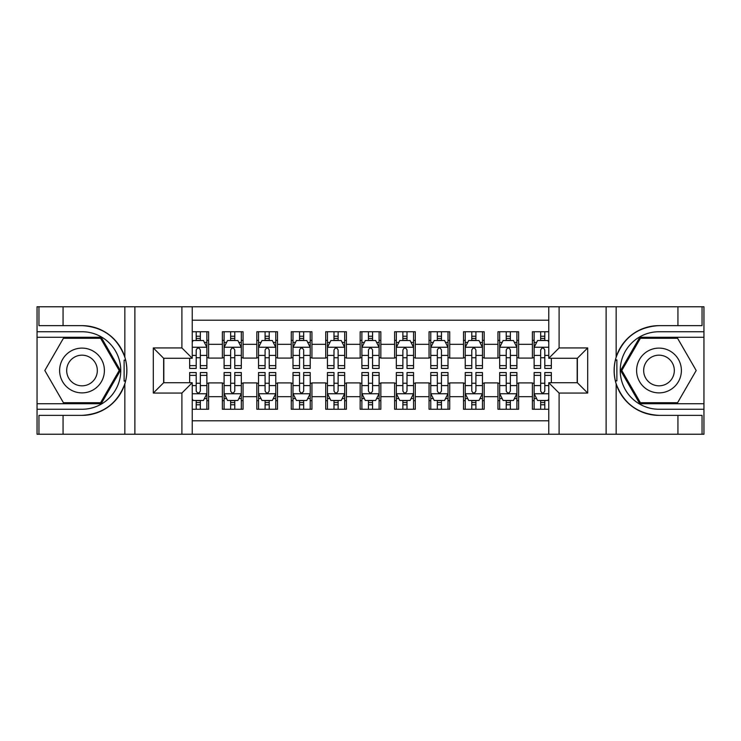 <?xml version="1.0" encoding="UTF-8"?>
<svg xmlns="http://www.w3.org/2000/svg" width="741" height="741" viewBox="0 0 741 741"><rect width="100%" height="100%" fill="white"/><g stroke="black" fill="none" stroke-linecap="round" stroke-linejoin="round"><path stroke-width="1.11" d="M192.234 434.226L548.766 434.226L548.766 382.726L577.359 382.726L577.359 358.274L548.766 358.274L548.766 306.774L192.234 306.774L192.234 358.274L163.641 358.274L163.641 382.726L192.234 382.726L192.234 434.226L63.059 434.226L63.059 415.368L82.001 415.368A44.868 44.868 0 0 0 124.849 383.829C127.471 374.946 127.471 366.063 124.849 357.171A44.868 44.868 0 0 0 82.001 325.632L63.059 325.632L63.059 306.774L37.05 306.774L37.05 403.743L101.193 403.743L120.385 370.5L101.193 337.257L37.05 337.257M548.766 331.746L532.399 331.746L532.399 344.324L518.626 344.324L518.626 358.098L532.399 358.098L532.399 344.324M518.626 344.324L518.626 331.746L497.952 331.746L497.952 344.324L484.179 344.324L484.179 358.098L497.952 358.098L497.952 344.324M484.179 344.324L484.179 331.746L463.505 331.746L463.505 344.324L449.731 344.324L449.731 358.098L463.505 358.098L463.505 344.324M449.731 344.324L449.731 331.746L429.058 331.746L429.058 344.324L415.284 344.324L415.284 358.098L429.058 358.098L429.058 344.324M415.284 344.324L415.284 331.746L394.61 331.746L394.61 344.324L380.837 344.324L380.837 358.098L394.61 358.098L394.61 344.324M380.837 344.324L380.837 331.746L360.163 331.746L360.163 344.324L346.39 344.324L346.39 358.098L360.163 358.098L360.163 344.324M346.39 344.324L346.39 331.746L325.716 331.746L325.716 344.324L311.942 344.324L311.942 358.098L325.716 358.098L325.716 344.324M311.942 344.324L311.942 331.746L291.269 331.746L291.269 344.324L277.495 344.324L277.495 358.098L291.269 358.098L291.269 344.324M277.495 344.324L277.495 331.746L256.821 331.746L256.821 344.324L243.048 344.324L243.048 358.098L256.821 358.098L256.821 344.324M243.048 344.324L243.048 331.746L222.374 331.746L222.374 358.098L208.601 358.098L208.601 331.746L192.234 331.746M192.234 409.254L208.601 409.254L208.601 382.902L222.374 382.902L222.374 409.254L243.048 409.254L243.048 382.902L256.821 382.902L256.821 396.676L243.048 396.676M256.821 396.676L256.821 409.254L277.495 409.254L277.495 382.902L291.269 382.902L291.269 396.676L277.495 396.676M291.269 396.676L291.269 409.254L311.942 409.254L311.942 382.902L325.716 382.902L325.716 396.676L311.942 396.676M325.716 396.676L325.716 409.254L346.39 409.254L346.39 382.902L360.163 382.902L360.163 396.676L346.39 396.676M360.163 396.676L360.163 409.254L380.837 409.254L380.837 382.902L394.61 382.902L394.61 396.676L380.837 396.676M394.61 396.676L394.61 409.254L415.284 409.254L415.284 382.902L429.058 382.902L429.058 396.676L415.284 396.676M429.058 396.676L429.058 409.254L449.731 409.254L449.731 382.902L463.505 382.902L463.505 396.676L449.731 396.676M463.505 396.676L463.505 409.254L484.179 409.254L484.179 382.902L497.952 382.902L497.952 396.676L484.179 396.676M497.952 396.676L497.952 409.254L518.626 409.254L518.626 382.902L532.399 382.902L532.399 396.676L518.626 396.676M548.766 320.205L192.234 320.205M192.234 420.795L548.766 420.795M532.399 396.676L532.399 409.254L548.766 409.254M163.817 358.274L163.817 382.726M577.183 382.726L577.183 358.274M196.198 340.36L200.329 340.36M206.878 340.36L208.601 340.36M196.198 357.755L200.329 357.755M206.878 357.755L208.601 357.755M196.198 383.245L200.329 383.245M206.878 383.245L208.601 383.245M196.198 400.64L200.329 400.64M206.878 400.64L208.601 400.64M222.374 357.755L224.097 357.755M230.646 357.755L234.777 357.755M241.325 357.755L243.048 357.755M222.374 340.36L224.097 340.36M230.646 340.36L234.777 340.36M241.325 340.36L243.048 340.36M222.374 383.245L224.097 383.245M230.646 383.245L234.777 383.245M241.325 383.245L243.048 383.245M222.374 400.64L224.097 400.64M230.646 400.64L234.777 400.64M241.325 400.64L243.048 400.64M256.821 383.245L258.544 383.245M265.093 383.245L269.224 383.245M275.772 383.245L277.495 383.245M256.821 400.64L258.544 400.64M265.093 400.64L269.224 400.64M275.772 400.64L277.495 400.64M256.821 340.36L258.544 340.36M265.093 340.36L269.224 340.36M275.772 340.36L277.495 340.36M256.821 357.755L258.544 357.755M265.093 357.755L269.224 357.755M275.772 357.755L277.495 357.755M291.269 383.245L292.991 383.245M299.54 383.245L303.671 383.245M310.22 383.245L311.942 383.245M291.269 400.64L292.991 400.64M299.54 400.64L303.671 400.64M310.22 400.64L311.942 400.64M291.269 340.36L292.991 340.36M299.54 340.36L303.671 340.36M310.22 340.36L311.942 340.36M291.269 357.755L292.991 357.755M299.54 357.755L303.671 357.755M310.22 357.755L311.942 357.755M325.716 383.245L327.439 383.245M333.987 383.245L338.118 383.245M344.667 383.245L346.39 383.245M325.716 400.64L327.439 400.64M333.987 400.64L338.118 400.64M344.667 400.64L346.39 400.64M325.716 340.36L327.439 340.36M333.987 340.36L338.118 340.36M344.667 340.36L346.39 340.36M325.716 357.755L327.439 357.755M333.987 357.755L338.118 357.755M344.667 357.755L346.39 357.755M360.163 383.245L361.886 383.245M368.434 383.245L372.566 383.245M379.114 383.245L380.837 383.245M360.163 400.64L361.886 400.64M368.434 400.64L372.566 400.64M379.114 400.64L380.837 400.64M360.163 340.36L361.886 340.36M368.434 340.36L372.566 340.36M379.114 340.36L380.837 340.36M360.163 357.755L361.886 357.755M368.434 357.755L372.566 357.755M379.114 357.755L380.837 357.755M394.61 383.245L396.333 383.245M402.882 383.245L407.013 383.245M413.561 383.245L415.284 383.245M394.61 400.64L396.333 400.64M402.882 400.64L407.013 400.64M413.561 400.64L415.284 400.64M394.61 340.36L396.333 340.36M402.882 340.36L407.013 340.36M413.561 340.36L415.284 340.36M394.61 357.755L396.333 357.755M402.882 357.755L407.013 357.755M413.561 357.755L415.284 357.755M429.058 383.245L430.78 383.245M437.329 383.245L441.46 383.245M448.009 383.245L449.731 383.245M429.058 400.64L430.78 400.64M437.329 400.64L441.46 400.64M448.009 400.64L449.731 400.64M429.058 340.36L430.78 340.36M437.329 340.36L441.46 340.36M448.009 340.36L449.731 340.36M429.058 357.755L430.78 357.755M437.329 357.755L441.46 357.755M448.009 357.755L449.731 357.755M463.505 383.245L465.228 383.245M471.776 383.245L475.907 383.245M482.456 383.245L484.179 383.245M463.505 400.64L465.228 400.64M471.776 400.64L475.907 400.64M482.456 400.64L484.179 400.64M463.505 340.36L465.228 340.36M471.776 340.36L475.907 340.36M482.456 340.36L484.179 340.36M463.505 357.755L465.228 357.755M471.776 357.755L475.907 357.755M482.456 357.755L484.179 357.755M497.952 383.245L499.675 383.245M506.223 383.245L510.354 383.245M516.903 383.245L518.626 383.245M497.952 400.64L499.675 400.64M506.223 400.64L510.354 400.64M516.903 400.64L518.626 400.64M497.952 340.36L499.675 340.36M506.223 340.36L510.354 340.36M516.903 340.36L518.626 340.36M497.952 357.755L499.675 357.755M506.223 357.755L510.354 357.755M516.903 357.755L518.626 357.755M532.399 383.245L534.122 383.245M540.671 383.245L544.802 383.245M532.399 400.64L534.122 400.64M540.671 400.64L544.802 400.64M532.399 340.36L534.122 340.36M540.671 340.36L544.802 340.36M532.399 357.755L534.122 357.755M540.671 357.755L544.802 357.755M200.329 336.229L196.198 336.229M189.65 365.628L189.65 368.434L196.198 368.434L196.198 365.628L189.65 365.628L189.65 358.274M204.377 342.425L206.878 342.425L206.878 368.434L200.329 368.434L200.329 350.002C198.959 347.353 197.578 347.353 196.198 350.002L196.198 365.628M206.878 342.425L206.878 331.746M206.878 347.418L203.432 340.527L193.095 340.527L192.234 342.249M196.198 340.527L196.198 331.746M200.329 331.746L200.329 340.527M196.198 404.771L200.329 404.771M192.234 398.751L193.095 400.473L203.432 400.473L206.878 393.582L206.878 372.566L200.329 372.566L200.329 375.372L206.878 375.372M206.878 393.582L206.878 409.254M189.65 382.726L189.65 372.566L196.198 372.566L196.198 390.998C197.569 393.647 198.949 393.647 200.329 390.998L200.329 375.372M200.329 400.473L200.329 409.254M196.198 409.254L196.198 400.473M93.199 351.114A22.387 22.387 0 0 0 62.614 359.302A22.387 22.387 0 0 0 70.812 389.886A22.387 22.387 0 0 0 101.397 381.698A22.387 22.387 0 0 0 93.199 351.114M89.67 357.227A15.329 15.329 0 0 0 68.728 362.84A15.329 15.329 0 0 0 74.341 383.773A15.329 15.329 0 0 0 95.283 378.16A15.329 15.329 0 0 0 89.67 357.227M100.6 402.706L63.411 402.706L44.812 370.5L63.411 338.294L100.6 338.294L119.199 370.5L100.6 402.706M670.188 351.114A22.387 22.387 0 0 0 639.603 359.302A22.387 22.387 0 0 0 647.801 389.886A22.387 22.387 0 0 0 678.385 381.698A22.387 22.387 0 0 0 670.188 351.114M666.659 357.227A15.329 15.329 0 0 0 645.717 362.84A15.329 15.329 0 0 0 651.33 383.773A15.329 15.329 0 0 0 672.272 378.16A15.329 15.329 0 0 0 666.659 357.227M677.589 402.706L640.4 402.706L621.801 370.5L640.4 338.294L677.589 338.294L696.188 370.5L677.589 402.706M124.118 380.846L125.664 380.846A44.868 44.868 0 0 0 125.664 360.172L124.118 360.172L124.118 381.106L125.599 381.106M63.059 306.774L124.849 306.774L124.849 357.171C117.365 337.424 103.092 326.901 82.001 325.632M82.001 415.368C103.092 414.099 117.365 403.576 124.849 383.829L124.849 434.226M181.897 434.226L181.897 393.063L153.313 393.063L153.313 347.937L181.897 347.937L181.897 306.774L134.881 306.774L134.881 434.226M63.059 434.226L37.05 434.226L37.05 403.743M37.05 409.254L82.001 409.254A38.754 38.754 0 0 0 120.755 370.5A38.754 38.754 0 0 0 82.001 331.746L37.05 331.746M124.849 306.774L134.881 306.774M181.897 306.774L192.234 306.774M63.059 415.368L38.949 415.368L38.949 434.226M63.059 325.632L38.949 325.632L38.949 306.774M181.897 393.063L192.234 382.726M153.313 393.063L163.641 382.726M153.313 347.937L163.641 358.274M181.897 347.937L192.234 358.274M124.118 360.172L125.599 359.913M126.702 374.353L126.841 368.916M126.405 364.026L126.165 362.562M616.883 360.154L615.336 360.154A44.868 44.868 0 0 0 615.336 380.828L616.883 380.828L616.883 359.894L615.4 359.894A44.868 44.868 0 0 1 658.999 325.632C637.908 326.901 623.635 337.424 616.151 357.171C613.529 366.054 613.529 374.937 616.151 383.829C623.635 403.576 637.908 414.099 658.999 415.368L677.941 415.368L677.941 434.226L703.95 434.226L703.95 337.257L639.807 337.257L620.615 370.5L639.807 403.743L703.95 403.743M616.883 380.828L615.4 381.087A44.868 44.868 0 0 0 658.999 415.368M548.766 306.774L677.941 306.774L677.941 325.632L658.999 325.632M559.103 306.774L559.103 347.937L587.687 347.937L587.687 393.063L559.103 393.063L559.103 434.226L606.119 434.226L606.119 306.774M616.151 383.829L616.151 434.226L677.941 434.226M677.941 306.774L703.95 306.774L703.95 337.257M703.95 331.746L658.999 331.746A38.754 38.754 0 0 0 620.245 370.5A38.754 38.754 0 0 0 658.999 409.254L703.95 409.254M616.151 434.226L606.119 434.226M559.103 434.226L548.766 434.226M677.941 325.632L702.051 325.632L702.051 306.774M677.941 415.368L702.051 415.368L702.051 434.226M559.103 347.937L548.766 358.274M587.687 347.937L577.359 358.274M587.687 393.063L577.359 382.726M559.103 393.063L548.766 382.726M614.298 366.647L614.159 372.084M614.595 376.974L614.835 378.438M234.777 336.229L230.646 336.229M241.325 365.628L234.777 365.628L234.777 368.434L241.325 368.434L241.325 347.418L237.88 340.527L227.543 340.527L224.097 347.418L224.097 368.434L230.646 368.434L230.646 365.628L224.097 365.628M224.097 347.418L224.097 331.746M241.325 347.418L241.325 331.746M230.646 340.527L230.646 331.746M234.777 331.746L234.777 340.527M234.777 365.628L234.777 350.002C233.406 347.353 232.026 347.353 230.646 350.002L230.646 365.628M269.224 336.229L265.093 336.229M275.772 365.628L269.224 365.628L269.224 368.434L275.772 368.434L275.772 347.418L272.327 340.527L261.99 340.527L258.544 347.418L258.544 368.434L265.093 368.434L265.093 365.628L258.544 365.628M258.544 347.418L258.544 331.746M275.772 347.418L275.772 331.746M265.093 340.527L265.093 331.746M269.224 331.746L269.224 340.527M269.224 365.628L269.224 350.002C267.853 347.353 266.473 347.353 265.093 350.002L265.093 365.628M303.671 336.229L299.54 336.229M310.22 365.628L303.671 365.628L303.671 368.434L310.22 368.434L310.22 347.418L306.774 340.527L296.437 340.527L292.991 347.418L292.991 368.434L299.54 368.434L299.54 365.628L292.991 365.628M292.991 347.418L292.991 331.746M310.22 347.418L310.22 331.746M299.54 340.527L299.54 331.746M303.671 331.746L303.671 340.527M303.671 365.628L303.671 350.002C302.3 347.353 300.92 347.353 299.54 350.002L299.54 365.628M338.118 336.229L333.987 336.229M344.667 365.628L338.118 365.628L338.118 368.434L344.667 368.434L344.667 347.418L341.221 340.527L330.884 340.527L327.439 347.418L327.439 368.434L333.987 368.434L333.987 365.628L327.439 365.628M327.439 347.418L327.439 331.746M344.667 347.418L344.667 331.746M333.987 340.527L333.987 331.746M338.118 331.746L338.118 340.527M338.118 365.628L338.118 350.002C336.747 347.353 335.367 347.353 333.987 350.002L333.987 365.628M230.646 404.771L234.777 404.771M224.097 375.372L230.646 375.372L230.646 372.566L224.097 372.566L224.097 393.582L227.543 400.473L237.88 400.473L241.325 393.582L241.325 372.566L234.777 372.566L234.777 375.372L241.325 375.372M241.325 393.582L241.325 409.254M224.097 393.582L224.097 409.254M234.777 400.473L234.777 409.254M230.646 409.254L230.646 400.473M230.646 375.372L230.646 390.998C232.016 393.647 233.396 393.647 234.777 390.998L234.777 375.372M265.093 404.771L269.224 404.771M258.544 375.372L265.093 375.372L265.093 372.566L258.544 372.566L258.544 393.582L261.99 400.473L272.327 400.473L275.772 393.582L275.772 372.566L269.224 372.566L269.224 375.372L275.772 375.372M275.772 393.582L275.772 409.254M258.544 393.582L258.544 409.254M269.224 400.473L269.224 409.254M265.093 409.254L265.093 400.473M265.093 375.372L265.093 390.998C266.464 393.647 267.844 393.647 269.224 390.998L269.224 375.372M299.54 404.771L303.671 404.771M292.991 375.372L299.54 375.372L299.54 372.566L292.991 372.566L292.991 393.582L296.437 400.473L306.774 400.473L310.22 393.582L310.22 372.566L303.671 372.566L303.671 375.372L310.22 375.372M310.22 393.582L310.22 409.254M292.991 393.582L292.991 409.254M303.671 400.473L303.671 409.254M299.54 409.254L299.54 400.473M299.54 375.372L299.54 390.998C300.911 393.647 302.291 393.647 303.671 390.998L303.671 375.372M333.987 404.771L338.118 404.771M327.439 375.372L333.987 375.372L333.987 372.566L327.439 372.566L327.439 393.582L330.884 400.473L341.221 400.473L344.667 393.582L344.667 372.566L338.118 372.566L338.118 375.372L344.667 375.372M344.667 393.582L344.667 409.254M327.439 393.582L327.439 409.254M338.118 400.473L338.118 409.254M333.987 409.254L333.987 400.473M333.987 375.372L333.987 390.998C335.358 393.647 336.738 393.647 338.118 390.998L338.118 375.372M372.566 336.229L368.434 336.229M379.114 365.628L372.566 365.628L372.566 368.434L379.114 368.434L379.114 347.418L375.668 340.527L365.332 340.527L361.886 347.418L361.886 368.434L368.434 368.434L368.434 365.628L361.886 365.628M361.886 347.418L361.886 331.746M379.114 347.418L379.114 331.746M368.434 340.527L368.434 331.746M372.566 331.746L372.566 340.527M372.566 365.628L372.566 350.002C371.195 347.353 369.815 347.353 368.434 350.002L368.434 365.628M368.434 404.771L372.566 404.771M361.886 375.372L368.434 375.372L368.434 372.566L361.886 372.566L361.886 393.582L365.332 400.473L375.668 400.473L379.114 393.582L379.114 372.566L372.566 372.566L372.566 375.372L379.114 375.372M379.114 393.582L379.114 409.254M361.886 393.582L361.886 409.254M372.566 400.473L372.566 409.254M368.434 409.254L368.434 400.473M368.434 375.372L368.434 390.998C369.805 393.647 371.185 393.647 372.566 390.998L372.566 375.372M407.013 336.229L402.882 336.229M413.561 365.628L407.013 365.628L407.013 368.434L413.561 368.434L413.561 347.418L410.116 340.527L399.779 340.527L396.333 347.418L396.333 368.434L402.882 368.434L402.882 365.628L396.333 365.628M396.333 347.418L396.333 331.746M413.561 347.418L413.561 331.746M402.882 340.527L402.882 331.746M407.013 331.746L407.013 340.527M407.013 365.628L407.013 350.002C405.642 347.353 404.262 347.353 402.882 350.002L402.882 365.628M402.882 404.771L407.013 404.771M396.333 375.372L402.882 375.372L402.882 372.566L396.333 372.566L396.333 393.582L399.779 400.473L410.116 400.473L413.561 393.582L413.561 372.566L407.013 372.566L407.013 375.372L413.561 375.372M413.561 393.582L413.561 409.254M396.333 393.582L396.333 409.254M407.013 400.473L407.013 409.254M402.882 409.254L402.882 400.473M402.882 375.372L402.882 390.998C404.253 393.647 405.633 393.647 407.013 390.998L407.013 375.372M441.46 336.229L437.329 336.229M448.009 365.628L441.46 365.628L441.46 368.434L448.009 368.434L448.009 347.418L444.563 340.527L434.226 340.527L430.78 347.418L430.78 368.434L437.329 368.434L437.329 365.628L430.78 365.628M430.78 347.418L430.78 331.746M448.009 347.418L448.009 331.746M437.329 340.527L437.329 331.746M441.46 331.746L441.46 340.527M441.46 365.628L441.46 350.002C440.089 347.353 438.709 347.353 437.329 350.002L437.329 365.628M437.329 404.771L441.46 404.771M430.78 375.372L437.329 375.372L437.329 372.566L430.78 372.566L430.78 393.582L434.226 400.473L444.563 400.473L448.009 393.582L448.009 372.566L441.46 372.566L441.46 375.372L448.009 375.372M448.009 393.582L448.009 409.254M430.78 393.582L430.78 409.254M441.46 400.473L441.46 409.254M437.329 409.254L437.329 400.473M437.329 375.372L437.329 390.998C438.7 393.647 440.08 393.647 441.46 390.998L441.46 375.372M475.907 336.229L471.776 336.229M482.456 365.628L475.907 365.628L475.907 368.434L482.456 368.434L482.456 347.418L479.01 340.527L468.673 340.527L465.228 347.418L465.228 368.434L471.776 368.434L471.776 365.628L465.228 365.628M465.228 347.418L465.228 331.746M482.456 347.418L482.456 331.746M471.776 340.527L471.776 331.746M475.907 331.746L475.907 340.527M475.907 365.628L475.907 350.002C474.536 347.353 473.156 347.353 471.776 350.002L471.776 365.628M471.776 404.771L475.907 404.771M465.228 375.372L471.776 375.372L471.776 372.566L465.228 372.566L465.228 393.582L468.673 400.473L479.01 400.473L482.456 393.582L482.456 372.566L475.907 372.566L475.907 375.372L482.456 375.372M482.456 393.582L482.456 409.254M465.228 393.582L465.228 409.254M475.907 400.473L475.907 409.254M471.776 409.254L471.776 400.473M471.776 375.372L471.776 390.998C473.147 393.647 474.527 393.647 475.907 390.998L475.907 375.372M510.354 336.229L506.223 336.229M516.903 365.628L510.354 365.628L510.354 368.434L516.903 368.434L516.903 347.418L513.457 340.527L503.12 340.527L499.675 347.418L499.675 368.434L506.223 368.434L506.223 365.628L499.675 365.628M499.675 347.418L499.675 331.746M516.903 347.418L516.903 331.746M506.223 340.527L506.223 331.746M510.354 331.746L510.354 340.527M510.354 365.628L510.354 350.002C508.984 347.353 507.604 347.353 506.223 350.002L506.223 365.628M506.223 404.771L510.354 404.771M499.675 375.372L506.223 375.372L506.223 372.566L499.675 372.566L499.675 393.582L503.12 400.473L513.457 400.473L516.903 393.582L516.903 372.566L510.354 372.566L510.354 375.372L516.903 375.372M516.903 393.582L516.903 409.254M499.675 393.582L499.675 409.254M510.354 400.473L510.354 409.254M506.223 409.254L506.223 400.473M506.223 375.372L506.223 390.998C507.594 393.647 508.974 393.647 510.354 390.998L510.354 375.372M544.802 336.229L540.671 336.229M548.766 342.249L547.905 340.527L537.568 340.527L534.122 347.418L534.122 368.434L540.671 368.434L540.671 365.628L534.122 365.628M534.122 347.418L534.122 331.746M551.35 358.274L551.35 368.434L544.802 368.434L544.802 350.002C543.431 347.353 542.051 347.353 540.671 350.002L540.671 365.628M540.671 340.527L540.671 331.746M544.802 331.746L544.802 340.527M540.671 404.771L544.802 404.771M551.35 375.372L551.35 372.566L544.802 372.566L544.802 375.372L551.35 375.372L551.35 382.726M536.623 398.575L534.122 398.575L534.122 372.566L540.671 372.566L540.671 390.998C542.042 393.647 543.422 393.647 544.802 390.998L544.802 375.372M534.122 398.575L534.122 409.254M534.122 393.582L537.568 400.473L547.905 400.473L548.766 398.751M544.802 400.473L544.802 409.254M540.671 409.254L540.671 400.473M222.374 396.676L208.601 396.676M222.374 344.324L208.601 344.324M206.785 347.251L192.234 347.251M206.878 365.628L200.329 365.628M196.198 355.402L192.234 355.402M206.878 355.402L200.329 355.402M200.329 338.415L196.198 338.415M192.234 393.749L206.785 393.749M206.878 398.575L204.377 398.575M189.65 375.372L196.198 375.372M200.329 385.598L206.878 385.598M192.234 385.598L196.198 385.598M196.198 402.585L200.329 402.585M616.151 306.774L616.151 357.171M241.233 347.251L224.19 347.251M224.097 342.425L226.598 342.425M238.824 342.425L241.325 342.425M230.646 355.402L224.097 355.402M241.325 355.402L234.777 355.402M234.777 338.415L230.646 338.415M275.68 347.251L258.637 347.251M258.544 342.425L261.045 342.425M273.272 342.425L275.772 342.425M265.093 355.402L258.544 355.402M275.772 355.402L269.224 355.402M269.224 338.415L265.093 338.415M310.127 347.251L293.084 347.251M292.991 342.425L295.492 342.425M307.719 342.425L310.22 342.425M299.54 355.402L292.991 355.402M310.22 355.402L303.671 355.402M303.671 338.415L299.54 338.415M344.574 347.251L327.531 347.251M327.439 342.425L329.94 342.425M342.166 342.425L344.667 342.425M333.987 355.402L327.439 355.402M344.667 355.402L338.118 355.402M338.118 338.415L333.987 338.415M224.19 393.749L241.233 393.749M241.325 398.575L238.824 398.575M226.598 398.575L224.097 398.575M234.777 385.598L241.325 385.598M224.097 385.598L230.646 385.598M230.646 402.585L234.777 402.585M258.637 393.749L275.68 393.749M275.772 398.575L273.272 398.575M261.045 398.575L258.544 398.575M269.224 385.598L275.772 385.598M258.544 385.598L265.093 385.598M265.093 402.585L269.224 402.585M293.084 393.749L310.127 393.749M310.22 398.575L307.719 398.575M295.492 398.575L292.991 398.575M303.671 385.598L310.22 385.598M292.991 385.598L299.54 385.598M299.54 402.585L303.671 402.585M327.531 393.749L344.574 393.749M344.667 398.575L342.166 398.575M329.94 398.575L327.439 398.575M338.118 385.598L344.667 385.598M327.439 385.598L333.987 385.598M333.987 402.585L338.118 402.585M379.022 347.251L361.978 347.251M361.886 342.425L364.387 342.425M376.613 342.425L379.114 342.425M368.434 355.402L361.886 355.402M379.114 355.402L372.566 355.402M372.566 338.415L368.434 338.415M361.978 393.749L379.022 393.749M379.114 398.575L376.613 398.575M364.387 398.575L361.886 398.575M372.566 385.598L379.114 385.598M361.886 385.598L368.434 385.598M368.434 402.585L372.566 402.585M413.469 347.251L396.426 347.251M396.333 342.425L398.834 342.425M411.06 342.425L413.561 342.425M402.882 355.402L396.333 355.402M413.561 355.402L407.013 355.402M407.013 338.415L402.882 338.415M396.426 393.749L413.469 393.749M413.561 398.575L411.06 398.575M398.834 398.575L396.333 398.575M407.013 385.598L413.561 385.598M396.333 385.598L402.882 385.598M402.882 402.585L407.013 402.585M447.916 347.251L430.873 347.251M430.78 342.425L433.281 342.425M445.508 342.425L448.009 342.425M437.329 355.402L430.78 355.402M448.009 355.402L441.46 355.402M441.46 338.415L437.329 338.415M430.873 393.749L447.916 393.749M448.009 398.575L445.508 398.575M433.281 398.575L430.78 398.575M441.46 385.598L448.009 385.598M430.78 385.598L437.329 385.598M437.329 402.585L441.46 402.585M482.363 347.251L465.32 347.251M465.228 342.425L467.728 342.425M479.955 342.425L482.456 342.425M471.776 355.402L465.228 355.402M482.456 355.402L475.907 355.402M475.907 338.415L471.776 338.415M465.32 393.749L482.363 393.749M482.456 398.575L479.955 398.575M467.728 398.575L465.228 398.575M475.907 385.598L482.456 385.598M465.228 385.598L471.776 385.598M471.776 402.585L475.907 402.585M516.81 347.251L499.767 347.251M499.675 342.425L502.176 342.425M514.402 342.425L516.903 342.425M506.223 355.402L499.675 355.402M516.903 355.402L510.354 355.402M510.354 338.415L506.223 338.415M499.767 393.749L516.81 393.749M516.903 398.575L514.402 398.575M502.176 398.575L499.675 398.575M510.354 385.598L516.903 385.598M499.675 385.598L506.223 385.598M506.223 402.585L510.354 402.585M548.766 347.251L534.215 347.251M534.122 342.425L536.623 342.425M551.35 365.628L544.802 365.628M540.671 355.402L534.122 355.402M548.766 355.402L544.802 355.402M544.802 338.415L540.671 338.415M534.215 393.749L548.766 393.749M534.122 375.372L540.671 375.372M544.802 385.598L548.766 385.598M534.122 385.598L540.671 385.598M540.671 402.585L544.802 402.585"/></g></svg>
